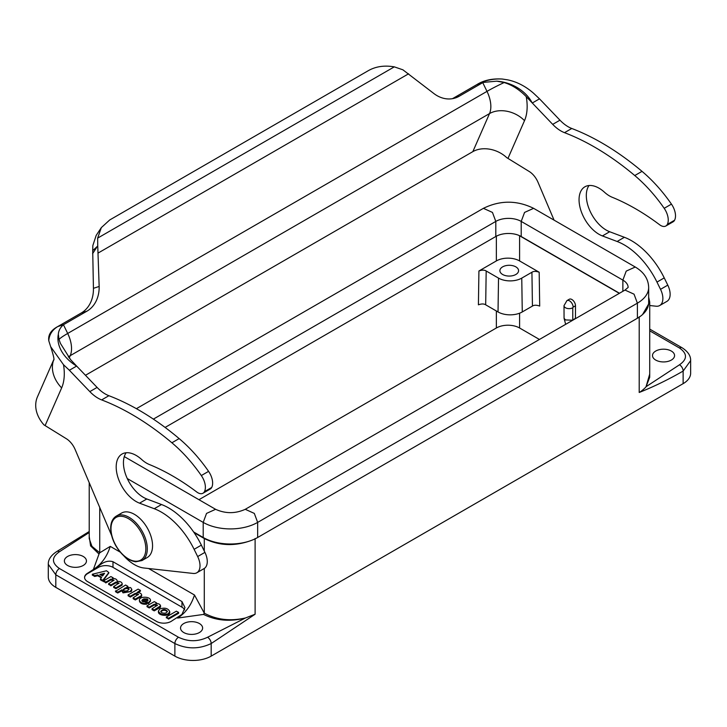 <?xml version="1.0" encoding="UTF-8"?>
<svg xmlns="http://www.w3.org/2000/svg" width="727" height="727" viewBox="0 0 727 727"><rect width="100%" height="100%" fill="white"/><g stroke="black" fill="none" stroke-linecap="round" stroke-linejoin="round"><path stroke-width="1.09" d="M522.268 311.947L521.759 278.114A16.43 9.487 180 0 1 498.531 278.114L498.022 311.947A17.148 9.896 0 0 0 522.268 311.947L532.437 306.076C534.163 304.949 536.581 304.949 539.698 306.076L539.189 272.243L519.587 260.929L519.587 235.775L619.313 293.354M198.944 499.703L496.35 327.995A16.43 9.487 180 0 1 519.587 327.995L539.443 339.464M575.448 318.68L575.493 305.785A5.134 2.963 -120 0 0 573.249 300.615A5.134 2.963 -120 0 0 569.296 299.242L566.933 300.605A5.134 2.963 -120 0 1 569.505 300.851A5.134 2.963 -120 0 1 573.13 307.139L575.493 305.785M519.587 235.775A16.43 9.487 0 0 0 518.678 235.294A17.966 10.378 180 0 1 521.214 236.511L619.495 293.254M124.299 456.601L215.592 509.309L206.541 513.407L203.196 522.395L203.196 537.489A38.504 22.228 0 0 0 251.269 540.461A38.504 22.228 0 0 0 257.658 537.489L637.388 318.253L637.388 303.159L257.658 522.395L257.658 537.489M203.196 537.489L193.618 531.955M194.1 532.655L204.287 538.534C219.127 545.877 234.794 546.513 251.269 540.461M622.866 291.3L622.866 280.104L626.211 271.116L635.262 267.018C643.913 272.152 648.384 278.959 648.666 287.438L648.666 302.532A38.504 22.228 180 0 1 642.532 314.564L649.729 302.114L648.666 297.125M502.63 274.488A9.342 5.398 180 0 1 499.894 270.744A9.342 5.398 180 0 1 509.236 265.282A9.342 5.398 180 0 1 518.578 270.744A9.342 5.398 180 0 1 512.762 275.669A9.342 5.398 180 0 1 502.63 274.488M498.022 311.947L485.681 304.813L486.181 270.989L498.531 278.114M486.181 270.989C484.455 269.862 482.037 269.862 478.92 270.989L478.411 304.813C481.528 303.695 483.946 303.695 485.681 304.813M572.758 320.234L565.506 319.925L564.061 318.272L564.007 305.676A5.134 2.963 0 0 0 565.506 307.775A5.134 2.963 180 0 0 572.767 307.775L573.13 307.139M572.767 307.775L572.767 319.925L575.493 318.353M539.189 272.243C536.072 271.116 533.654 271.116 531.928 272.243L532.437 306.076M496.35 236.211L496.35 260.929A16.43 9.487 180 0 1 519.587 260.929M496.35 260.929L478.92 270.989M521.759 278.114L531.928 272.243M671.33 351.05A11.041 6.37 0 0 0 659.298 349.669A11.041 6.37 0 0 0 652.492 355.558A11.041 6.37 0 0 0 663.524 361.937A11.041 6.37 0 0 0 674.565 355.558A11.041 6.37 0 0 0 671.33 351.05M183.777 632.545A11.041 6.37 0 0 0 195.808 633.926A11.041 6.37 0 0 0 202.624 628.037A11.041 6.37 0 0 0 191.583 621.667A11.041 6.37 0 0 0 180.541 628.037A11.041 6.37 0 0 0 183.777 632.545M67.602 565.47A11.041 6.37 0 0 0 79.634 566.851A11.041 6.37 0 0 0 86.449 560.962A11.041 6.37 0 0 0 75.408 554.592A11.041 6.37 0 0 0 64.376 560.962A11.041 6.37 0 0 0 67.602 565.47M255.113 538.534L255.113 614.224L245.535 617.95L207.558 637.261C197.871 641.85 188.193 641.85 178.515 637.261L59.441 568.514C51.481 562.925 51.481 557.327 59.441 551.738L89.212 532.509M255.113 614.224L211.184 643.549A5.134 2.963 -120 0 0 207.558 637.261M174.88 656.117L174.88 643.549L55.806 574.803L48.291 564.316L48.291 576.893A25.672 14.822 -0 0 0 55.806 587.371L174.88 656.117A25.672 14.822 0 0 0 211.184 656.117L211.184 643.549C199.08 649.275 186.984 649.275 174.88 643.549A5.134 2.963 -60 0 1 178.515 637.261M178.606 613.224L178.633 612.434L168.591 618.259L168.591 619.095L166.356 617.468M178.633 613.27L178.597 612.379L176.37 611.18L166.356 616.969L166.365 617.895M168.437 619.086L168.437 618.25L166.329 617.005M178.606 613.306L168.591 619.095M167.337 611.743C165.165 609.808 163.002 609.817 160.84 611.77M161.721 612.697C164.647 613.67 166.538 613.215 167.41 611.325C165.193 608.872 162.975 608.872 160.758 611.352L161.721 612.697M168.255 613.752L169.736 611.625C168.146 608.29 164.856 607.381 159.876 608.908L158.404 611.025C159.995 614.37 163.275 615.278 168.255 613.752M169.718 612.261L169.736 612.47C170.027 616.66 158.15 616.033 158.404 611.87L158.413 611.652M147.508 601.038L148.035 600.011L147.308 598.939L143.619 598.866L147.508 601.038M147.954 600.438L144.546 599.43M150.48 601.047L148.426 603.692L148.29 602.847L150.489 600.42C150.753 596.322 139.157 596.067 139.42 600.175C140.084 602.61 142.51 603.674 146.709 603.365L145.418 602.038L142.61 601.647L141.874 600.557L142.574 599.548L141.965 600.993M148.29 602.847L142.574 599.548M146.754 603.755L146.709 604.201C142.51 604.51 140.084 603.446 139.42 601.011L139.43 600.802M148.29 603.683L142.574 600.384M128.961 589.37C127.043 588.07 125.126 588.37 123.208 590.269M123.717 590.769C126.325 591.414 128.106 590.806 129.061 588.952C127.107 587.125 125.126 587.425 123.117 589.851L123.717 590.769M117.792 592.95L117.638 592.114L117.792 592.95L121.936 590.733L121.745 589.833L123.036 592.042L130.033 591.678L131.814 589.333L130.66 587.634L126.834 587.316M126.943 587.007L127.843 586.289L125.58 585.044L115.557 591.324M117.638 592.114L115.557 591.242M121.936 589.897L117.792 592.114M131.805 589.961L131.287 591.487L123.036 592.878L121.891 590.969M117.638 592.95L115.566 591.751M99.826 574.448L102.607 575.938L104.561 573.312L99.826 574.448M103.916 574.185L100.726 574.975M97.618 575.739L97.618 574.903L97.736 575.757L94.701 576.466L92.356 575.075M101.626 577.274L97.736 574.921M101.626 577.165L100.399 579.383M108.832 572.994L102.825 581.1L102.652 580.273L100.426 578.992M102.652 580.273L102.825 581.1M92.32 575.112L92.374 574.23L106.524 570.768L108.841 572.558L102.825 580.255M92.32 574.275L92.356 575.166M94.574 576.447L94.574 575.611L92.356 574.33M94.574 575.611L94.701 576.466M97.618 574.903L94.701 575.63M102.652 581.109L100.426 579.828M101.244 577.783L97.736 575.757M160.413 607.318L154.306 610.844L154.151 610.008L160.567 605.855C160.14 604.237 158.55 603.465 155.769 603.528L156.569 602.874L154.306 601.629L147.045 605.818L147.018 606.7L147.018 605.855M154.151 610.008L152.07 608.717L157.395 605.237L154.288 604.219L149.28 607.109L147.045 606.236M154.151 610.844L152.079 609.644M157.25 605.646L154.288 605.055L149.28 607.945L147.018 606.7M154.288 604.219L154.288 605.055M160.549 606.491L160.422 607.299L160.422 606.482M140.384 591.16L138.048 592.587M141.501 595.567L135.24 599.084L135.395 599.929L141.501 596.404L141.656 594.931C141.229 593.323 139.639 592.55 136.858 592.614L140.411 590.36L138.148 589.115L128.134 594.895L128.106 595.776L128.106 594.94M135.24 599.084L133.132 597.839L138.484 594.313L135.376 593.296L130.369 596.185L128.134 595.322M135.24 599.92L133.168 598.73M138.339 594.731L135.376 594.132L130.369 597.031L128.106 595.776M135.376 593.296L135.376 594.132M141.638 595.567L141.511 596.376M122.172 584.326L122.036 585.135L122.036 584.317L115.92 587.852L113.657 586.598L119.019 583.072L115.902 582.054L115.902 582.89L110.895 585.789L108.659 584.163M113.848 580.591L110.877 579.992L110.877 579.155L113.994 580.173L108.632 583.699L110.895 584.944L110.895 585.789M110.877 579.992L105.869 582.881L103.634 581.255M122.027 584.317L122.191 583.69C121.718 582.018 120.046 581.255 117.192 581.391L117.156 580.728C116.683 579.155 115.084 578.392 112.367 578.465L113.158 577.811L110.895 576.566L103.607 580.8L105.869 582.045L110.877 579.155M115.902 582.054L110.895 584.944M122.036 585.162L115.92 588.688L113.694 587.489M118.874 583.49L115.902 582.89M184.667 609.953A10.269 5.925 -0 0 0 181.959 607.181L181.959 601.547L112.985 561.726C108.341 560.281 103.507 561.78 98.463 566.215L87.576 573.23A10.269 5.925 0 0 0 84.568 577.42A10.269 5.925 0 0 0 87.576 581.609L156.55 621.431A10.269 5.925 0 0 0 171.072 621.431L181.959 614.397L184.958 607.581L181.95 601.538M181.959 607.181L112.985 567.36A10.269 5.925 0 0 0 98.463 567.36L87.576 573.648A10.269 5.925 0 0 0 84.568 577.629M148.59 568.505L194.482 595.004C191.192 605.318 185.558 613.015 177.606 618.077L177.243 617.868M93.747 569.659L93.383 569.45C101.38 564.37 107.005 556.682 110.259 546.377L120.291 552.166M194.482 595.004L204.287 613.152C216.582 619.813 230.332 621.412 245.535 617.95C230.259 621.921 216.264 620.74 203.56 614.415L177.606 618.077M93.383 569.45L99.008 554.047L90.593 545.886L89.212 536.435M99.008 554.047L99.735 552.793L110.259 546.377M89.221 538.652L91.956 546.322L99.735 552.793L99.735 507.482M204.287 568.459L204.287 613.152L203.56 614.415M649.729 374.032L646.049 386.709C645.621 387.755 640.033 392.344 639.206 392.471C653.673 386.737 668.313 379.603 683.135 371.07L683.135 383.647L211.184 656.117M649.729 330.83L679.5 348.015C687.46 353.604 687.46 359.193 679.5 364.781A5.134 2.963 60 0 1 683.135 371.07L690.65 360.592L690.65 373.169A25.672 14.822 180 0 1 683.135 383.647M679.5 364.781L646.049 386.709L649.72 377.258L649.729 302.114M141.974 560.562L147.236 557.518A25.672 14.822 -120 0 0 147.236 527.875A25.672 14.822 -120 0 0 121.573 513.053L116.302 516.097A25.672 14.822 60 0 1 141.974 530.919A25.672 14.822 60 0 1 141.974 560.562L135.695 561.789C128.206 560.572 121.618 555.292 115.92 545.941C112.503 539.907 110.758 534.009 110.686 528.238C110.749 522.431 112.621 518.387 116.302 516.097M153.37 419.125L495.805 221.417L495.805 236.511L165.111 427.431M495.805 236.511A17.966 10.378 180 0 1 518.678 235.294M642.532 314.564A38.504 22.228 180 0 1 637.388 318.253M58.333 334.275L59.032 339.527L60.441 343.435L70.637 359.711L76.635 366.072A36.286 26.145 23.6 0 1 58.333 334.275C58.551 330.758 60.259 327.577 63.449 324.724L67.693 333.457L486.999 91.375L482.755 82.642L459.21 96.237A30.807 24.963 -108 0 1 455.311 97.972A30.807 24.963 -108 0 1 433.637 93.347L402.912 69.819L394.307 66.857C384.483 65.185 375.859 66.43 368.425 70.601L109.713 219.963L101.326 227.615L96.182 235.412L92.847 245.535L92.711 250.642L97.745 245.999L99.154 286.465A30.807 24.963 -108 0 1 86.995 311.138L63.449 324.724L57.724 326.587L81.27 312.992A30.807 24.963 72 0 0 93.429 288.319L92.711 250.642M101.326 227.615L97.654 238.129L97.745 246.008M92.583 253.714L96.555 247.607M452.385 98.69A30.807 24.963 72 0 0 453.484 98.1L477.03 84.505A41.966 33.042 -171.8 0 1 502.257 79.025C492.261 78.425 483.855 80.252 477.03 84.505L483.673 82.378L496.741 81.16A36.286 27.799 -159.8 0 1 532.246 103.025L539.507 98.836L533.645 93.31C525.521 86.213 516.815 81.724 507.528 79.834L502.257 79.025M496.741 81.16L504.147 82.542C512.108 84.968 519.469 89.675 526.248 96.664L552.702 124.372L559.963 120.182A30.807 17.784 -120 0 0 571.767 128.479A254.141 146.727 60 0 1 642.023 171.354A110.386 63.731 60 0 1 671.448 204.123A14.376 8.297 60 0 1 674.565 220.245A10.269 5.925 60 0 1 673.111 221.808L665.85 225.997A10.269 5.925 -120 0 0 667.304 224.434A14.376 8.297 -120 0 0 664.187 208.313A110.386 63.731 -120 0 0 634.762 175.543A254.141 146.727 -120 0 0 564.506 132.668A30.807 17.784 60 0 1 552.702 124.372M85.468 375.286L472.841 151.634A25.672 19.293 23.7 0 1 506.728 157.641L529.256 171.517A15.403 8.897 60 0 1 538.016 182.295L554.074 220.145M649.729 305.513L656.063 306.212A15.403 8.897 -120 0 0 659.689 305.54A15.403 8.897 -120 0 0 660.525 289.328L656.972 282.094A59.041 34.087 -120 0 0 617.123 241.482L602.419 235.93A28.235 16.303 60 0 1 581.291 211.621A28.235 16.303 60 0 1 584.899 186.794A28.235 16.303 60 0 1 604.51 192.246A25.672 14.822 -120 0 0 612.152 197.244A225.897 130.424 60 0 1 659.625 224.761A10.269 5.925 -120 0 0 665.85 225.997M43.92 424.841A35.941 27.008 -156.3 0 1 37.45 396.86L53.734 359.72M539.507 98.836L559.963 120.182M589.006 185.521A28.235 16.303 -120 0 0 589.897 210.775A28.235 16.303 -120 0 0 609.68 231.74L624.384 237.293A59.041 34.087 60 0 1 664.233 277.896L667.786 285.138A15.403 8.897 60 0 1 666.95 301.351L659.689 305.54M111.667 535.599L75.145 449.531A15.403 8.897 -120 0 0 66.393 438.754L43.911 424.85M69.374 370.261L89.83 391.608A30.807 17.784 -120 0 0 101.644 399.905A254.141 146.727 60 0 1 171.89 442.779A110.386 63.731 60 0 1 201.315 475.549A14.376 8.297 60 0 1 204.441 491.67A10.269 5.925 60 0 1 202.987 493.233L210.248 489.044A10.269 5.925 -120 0 0 211.702 487.472A14.376 8.297 -120 0 0 208.576 471.36A110.386 63.731 -120 0 0 179.151 438.59A254.141 146.727 -120 0 0 108.905 395.715A30.807 17.784 60 0 1 97.091 387.418L76.635 366.072L69.374 370.261L63.522 364.736L50.654 346.652L48.8 340.818C47.937 334.993 50.917 330.249 57.724 326.587A41.966 26.09 21.8 0 0 48.8 340.818M202.987 493.233A10.269 5.925 60 0 1 196.753 491.997A225.897 130.424 -120 0 0 149.28 464.48A25.672 14.822 60 0 1 141.638 459.482A28.235 16.303 -120 0 0 122.036 454.03A28.235 16.303 -120 0 0 118.428 478.857A28.235 16.303 -120 0 0 139.548 503.166L154.251 508.718A59.041 34.087 60 0 1 194.109 549.321L197.662 556.564A15.403 8.897 60 0 1 196.817 572.776A15.403 8.897 60 0 1 193.2 573.449L143.928 567.996A35.941 20.747 60 0 1 123.617 555.628M196.817 572.776L204.078 568.587A15.403 8.897 -120 0 0 204.923 552.375L201.37 545.132A59.041 34.087 -120 0 0 161.512 504.529L146.809 498.976A28.235 16.303 60 0 1 127.025 478.002A28.235 16.303 60 0 1 126.135 452.757M519.587 327.995L519.587 313.21M679.5 348.015A5.134 2.963 -60 0 1 682.071 347.76L649.729 329.095M496.35 310.974L496.35 327.995M55.806 587.371L55.806 574.803A5.134 2.963 -60 0 1 59.441 568.514M89.212 531.519L56.87 551.484A5.134 2.963 60 0 1 59.441 551.738M142.401 599.548L142.401 600.393M146.772 604.146L146.754 603.692M146.709 603.365L146.709 604.201M148.426 602.856L148.426 603.692M127.816 586.335L127.816 586.971M156.541 603.492L156.541 602.919M154.306 610.844L154.306 610.008M149.28 607.109L149.28 607.945M149.126 607.1L149.126 607.945M140.384 591.242L140.384 590.406M135.395 599.929L135.395 599.093M130.369 596.185L130.369 597.031M130.215 596.185L130.215 597.021M110.74 585.78L110.74 584.944M108.668 584.581L108.668 583.745M105.715 582.881L105.715 582.045M105.869 582.881L105.869 582.045M103.643 581.682L103.634 581.173M113.13 578.428L113.13 577.856M108.659 583.745L108.632 584.535M115.92 588.688L115.92 587.852M115.775 587.843L115.775 588.688M98.463 566.215L98.463 567.36M112.985 561.726L112.985 567.36M204.287 551.084L204.287 538.534M639.206 392.471L639.206 316.781M135.068 561.189A24.645 14.231 -120 0 0 139.03 528.929A24.645 14.231 -120 0 0 111.14 526.13A24.645 14.231 -120 0 0 135.068 561.189M628.128 287.319A17.966 10.378 180 0 0 622.866 280.104L521.214 221.417L524.558 212.429L533.609 208.331C516.879 200.152 500.14 200.152 483.41 208.331L136.394 408.674M215.592 509.309C225.479 513.753 235.366 513.753 245.263 509.309L254.314 513.407L257.658 522.395A38.504 22.228 0 0 1 203.196 522.395L127.28 478.566M521.214 236.511L521.214 221.417A17.966 10.378 -0 0 0 495.805 221.417L492.461 212.429L483.41 208.331M648.666 287.438A38.504 22.228 180 0 1 637.388 303.159L634.044 294.171L624.993 290.073L245.263 509.309M408.601 73.79L98.345 252.914M97.645 238.12L394.298 66.848M99.154 286.465L93.429 288.319M453.484 98.1L459.21 96.237M504.147 82.542A25.672 2.554 -25.9 0 0 486.999 91.375A25.672 14.822 -120 0 1 489.525 113.585A25.672 19.293 -156.3 0 1 524.503 120.673A51.344 29.643 -120 0 0 526.248 96.664M507.982 158.368L524.503 120.673M472.841 151.634L489.525 113.585L70.219 355.667A25.672 19.293 23.7 0 0 68.274 356.966M564.506 132.668L571.767 128.479M642.023 171.354L634.762 175.543M664.187 208.313L671.448 204.123M667.304 224.434L674.565 220.245M602.419 235.93L609.68 231.74M617.123 241.482L624.384 237.293M656.972 282.094L664.233 277.896M660.525 289.328L667.786 285.138M63.522 364.736A51.344 29.643 60 0 1 61.641 387.909A35.941 27.008 -156.3 0 1 53.725 359.81M61.641 387.909L45.11 425.604M81.27 312.992L86.995 311.138M59.032 339.527A25.672 2.554 154.1 0 1 67.693 333.457A25.672 14.822 60 0 1 70.219 355.667L69.174 358.057M97.091 387.418L89.83 391.608M108.905 395.715L101.644 399.905M171.89 442.779L179.151 438.59M208.576 471.36L201.315 475.549M211.702 487.472L204.441 491.67M146.809 498.976L139.548 503.166M161.512 504.529L154.251 508.718M201.37 545.132L194.109 549.321M204.923 552.375L197.662 556.564M564.007 305.676L566.933 300.605M564.061 318.272L565.661 324.333M56.87 551.484C50.999 555.274 48.136 559.554 48.291 564.316M158.404 611.025L158.404 611.861M169.736 612.47L169.736 611.634M139.42 601.011L139.42 600.175M150.489 601.256L150.489 600.42M131.814 590.17L131.814 589.333M121.872 591.178L121.872 590.342M127.843 587.125L127.843 586.289M115.529 591.705L115.529 590.869M100.39 579.773L100.39 578.937M156.569 602.874L156.569 603.71M152.043 609.599L152.043 608.763M160.567 605.864L160.567 606.7M140.411 590.36L140.411 591.205M133.132 598.675L133.132 597.839M141.656 594.94L141.656 595.786M103.607 580.8L103.607 581.636M113.158 577.811L113.158 578.656M113.657 587.434L113.657 586.598M117.165 580.8L117.165 581.636M122.191 583.699L122.191 584.544M89.212 538.652L89.212 482.673M690.65 360.592C690.795 355.821 687.933 351.541 682.071 347.76M635.262 267.018L533.609 208.331M628.128 287.438L624.993 290.073M50.654 346.652C53.498 355.448 54.516 359.929 53.698 360.092"/></g></svg>
